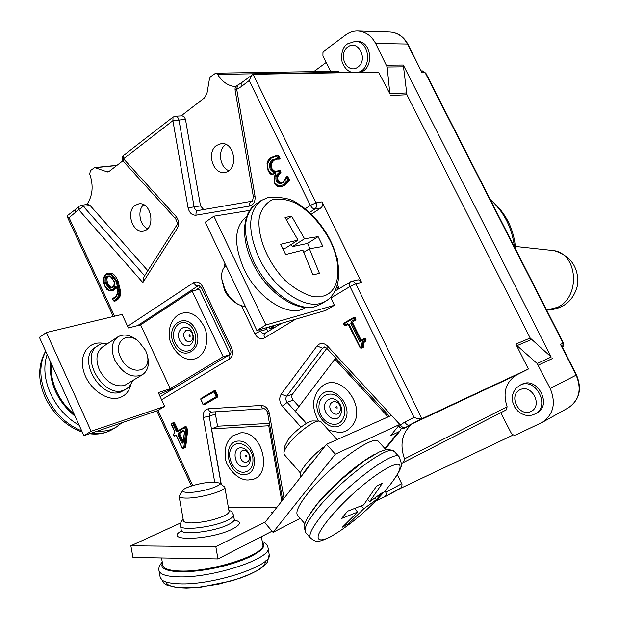 <?xml version="1.0" encoding="UTF-8"?>
<svg xmlns="http://www.w3.org/2000/svg" width="619" height="619" viewBox="0 0 619 619"><rect width="100%" height="100%" fill="white"/><g stroke="black" fill="none" stroke-linecap="round" stroke-linejoin="round"><path stroke-width="0.93" d="M175.2 387.54L159.083 394.342M164.669 406.404L91.14 431.281L83.89 435.691L157.566 410.629L164.669 406.404L158.286 392.608L170.256 388.74L223.165 356.745L229.37 354.834M170.256 388.74L140.614 324.859L128.381 327.954L122.113 314.398L46.379 332.511L39.423 337.347L83.89 435.691M91.14 431.281L46.379 332.511M223.165 356.745L192.153 290.984L140.614 324.859M178.636 314.522C188.493 310.011 196.912 313.864 203.891 326.089C211.381 340.914 203.736 360.08 190.938 359.275C178.21 360.157 168.221 341.688 169.242 334.964C168.972 325.865 172.105 319.048 178.636 314.522M230.136 354.331L199.411 289.297L192.153 290.984M137.82 340.705L136.977 340.001C129.944 334.717 123.56 333.68 117.85 336.891C111.613 341.835 110.577 349.542 114.747 360.01C122.817 373.837 132.071 378.72 142.517 374.681C147.833 370.882 149.512 364.738 147.562 356.235L147.19 354.95M142.517 374.681L124.419 385.513C114.399 387.192 106.058 382 99.388 369.93C95.28 359.546 96.371 351.871 102.661 346.903L117.85 336.891M51.338 363.693C50.518 372.452 52.174 381.497 56.298 390.821C60.569 400.114 66.55 407.944 74.226 414.32M145.589 350.4L138.455 341.231C126.438 330.786 113.084 342.292 120.581 357.38C128.737 376.453 152.831 373.164 147.028 354.377L145.589 350.4M272.739 512.602L271.648 512.609L273.42 511.735M281.753 501.15L268.762 425.771L269.783 425.369M272.081 531.187L217.973 558.934L215.83 546.716L265.334 521.995M277.002 507.178L228.403 507.673M180.725 522.931L130.864 545.796L132.953 557.456L217.973 558.934M215.83 546.716L130.864 545.796M268.762 425.771L211.559 428.812L221.277 484.337M250.084 479.779C237.441 482.216 225.277 464.962 225.463 457.967C224.109 448.775 226.438 441.463 232.45 436.016L240.683 432.859C263.903 430.429 273.497 478.526 250.084 479.779L248.846 479.864M269.443 423.388L218.608 426.151L211.559 428.812M183.015 490.132L179.069 496.183C179.371 497.498 182.009 498.133 187.008 498.094C201.036 498.102 226.314 490.666 224.805 487.091L219.172 482.959L213.006 482.116C202.916 482.224 184.911 487.006 183.015 490.132C182.056 491.687 184.106 492.445 189.166 492.422C201.748 492.399 223.885 485.342 219.172 482.959M224.805 487.091L229.076 511.518C229.192 512.764 227.483 514.234 223.962 515.929C213.95 520.138 203.094 522.475 191.395 522.939C186.396 522.908 183.742 522.173 183.417 520.741L179.069 496.183M161.536 557.951L162.828 565.217C163.54 568.714 169.281 570.648 180.044 571.028C211.149 572.42 266.789 554.129 262.781 544.534L261.411 536.658M165.784 581.937L167.563 584.514L171.711 586.456L178.079 587.663L186.373 588.05L196.192 587.593L218.306 584.251L239.839 578.316L248.977 574.757L256.398 571.051L261.775 567.383L264.886 563.94L265.644 560.876M336.628 287.642L338.763 287.719L337.123 289.793M249.674 210.421L213.888 216.201L205.253 222.198L256.862 330.476L265.884 324.99L334.415 305.283L330.577 297.391M334.415 305.283L325.718 310.459L256.862 330.476M268.909 326.971L269.691 328.612L275.617 325.021M275.764 326.832L269.691 328.612M309.392 248.776L319.427 273.335L312.982 274.921L302.884 250.177L285.676 254.525L280.717 244.281L297.987 240.11L285.05 217.431L291.657 216.271L304.525 238.779L318.12 236.651L322.917 246.463L309.392 248.776L303.852 252.304M282.875 248.606L285.785 248.002L297.987 240.11M318.12 236.651L307.504 243.46L310.026 248.645M304.525 238.779L292.361 246.625L307.504 243.46M291.657 216.271L286.473 219.706M291.301 244.435L292.361 246.625M245.766 307.186L238.354 304.494C232.643 300.973 228.117 295.812 224.759 289.011L221.734 278.798C221.184 272.739 222.592 268.352 225.966 265.644M305.43 307.635L305.128 307.813C289.677 318.421 257.636 298.83 243.894 268.863C233.417 244.141 234.268 226.74 246.439 216.665L246.571 216.573M237.835 304.177L235.499 302.761C230.91 299.929 227.274 295.789 224.581 290.334L221.842 279.656M330.097 240.721C342.632 265.559 340.009 291.936 323.172 296.122L311.427 296.168C302.513 293.398 293.568 287.959 284.593 279.858C267.199 261.822 256.645 235.22 259.376 216.929C261.705 208.649 266.054 202.908 272.406 199.705C279.626 198.204 287.611 199.457 296.377 203.481C310.042 211.868 321.284 224.287 330.097 240.721M213.888 216.201L265.884 324.99M401.383 428.356L400.315 430.638L398.551 431.977L390.527 435.753L399.789 424.425L391.463 415.403L326.515 444.31L264.816 522.66L273.056 532.332L300.184 518.366M388.082 416.912L334.887 359.152L336.295 358.656M399.789 424.425L335.312 454.153L326.515 444.31M334.887 359.152L295.487 411.14L306.444 423.419M318.762 389.722L321.454 386.875C339.197 369.868 368.429 407.217 351.801 426.166C348.605 430.081 344.59 432.232 339.738 432.627L328.65 430.267M363.732 508.779L348.559 523.782L342.446 527.148L357.658 512.075L341.611 518.443L347.607 511.201L363.616 504.926L376.453 486.302L382.457 483.153L369.667 501.676L382.225 492.678L376.344 499.695L363.732 508.779L361.295 506.033M376.344 499.695L375.044 498.249M348.559 523.782L347.507 522.575M357.658 512.075L354.741 508.772M369.667 501.676L367.725 499.494M300.517 473.109L284.345 454.671L283.889 452.938C284.09 450.903 285.607 448.024 288.431 444.303C296.431 433.586 313.74 420.564 319.195 421.052L320.897 421.64L337.046 439.622M325.045 446.175C317.609 451.568 311.233 457.557 305.91 464.149M310.289 513.221L316.696 504.485C331.358 486.047 359.685 461.72 375.261 453.998M304.734 523.628L297.592 515.364C295.302 512.377 298.582 505.228 307.442 493.892C328.689 466.525 374.162 433.501 378.495 441.509L385.869 449.611M283.904 452.768L284.523 446.616L288.175 439.637C294.598 431.017 308.486 420.587 312.943 420.959L319.195 421.052M340.334 530.715L331.374 536.325C321.71 541.401 316.812 541.052 318.383 534.978C321.942 525.655 338.353 506.613 357.705 489.567C377.079 472.901 394.148 462.71 399.154 464.412C401.886 466.625 398.404 474.208 389.931 484.986L388.856 486.294M335.312 454.153L273.056 532.332M551.196 357.031L403.294 65.041L406.923 94.753L530.181 338.044L551.196 357.031L537.191 363.546L550.206 388.461C556.179 403.139 553.548 414.436 542.314 422.344L515.944 434.871C513.956 435.536 512.323 434.832 511.054 432.751L500.763 412.718M330.639 71.371L322.932 55.88L322.956 52.545L324.132 50.982L345.812 34.826C349.449 32.149 353.418 30.865 357.705 30.958C365.411 31.476 371.392 35.654 375.648 43.485L387.161 67.022L403.812 66.837M183.828 430.979L179.897 433.23L179.742 434.112L183.147 441.471M406.404 92.958L389.846 93.701L387.161 67.022M389.846 93.701L378.549 72.098L253.055 74.295L241.17 83L241.155 86.691L249.194 80.571L252.026 74.713M330.886 298.025L349.998 286.535L414.026 417.368C417.523 418.792 420.146 419.249 421.903 418.738L528.394 369.017L515.82 344.102L517.012 345.65L531.35 339.568M537.191 363.546L517.012 345.65M143.631 204.75C137.124 210.236 139.623 225.424 147.554 228.705M135.151 205.369C125.649 211.559 132.512 233.417 143.198 230.964C156.12 229.564 151.523 201.407 138.757 203.883L135.151 205.369M225.819 144.436L225.571 144.606C217.408 149.984 219.59 167.401 228.813 170.674M216.549 145.419C206.328 152.112 212.897 174.481 224.488 172.399C238.779 171.478 235.398 141.635 221.184 143.623L216.549 145.419M116.991 165.366L94.653 167.594L90.374 170.651L89.747 174.063C93.67 185.801 92.711 195.96 86.853 204.541M215.528 411.797L215.412 414.003L217.602 426.53M200.51 205.918L194.095 206.878L178.937 119.792L177.645 117.161L175.394 116.21L182.28 115.838L184.454 117.068L185.476 119.39L200.51 205.918L203.674 209.57M144.637 275.788L83.341 206.336L81.012 205.315L87.728 204.425L90.057 205.446L147.848 270.727M200.811 286.744L195.558 290.195M521.685 384.414L521.786 384.36C537.277 375.865 552.736 405.329 536.75 413.043L535.033 413.964C551.049 406.242 535.559 376.7 520.037 385.211L516.076 388.175L513.437 392.345L512.679 394.767L512.787 402.288L514.791 407.209L517.941 411.148L521.353 413.639L525.183 415.14L528.75 415.558L532.007 415.14L535.033 413.964M357.209 72.469C372.274 70.272 370.363 40.831 355.136 41.372L357.24 41.419C372.437 40.877 374.34 70.241 359.299 72.438M108.99 276.066L108.503 276.345C106.607 277.691 106.453 280.245 108.054 283.997L111.714 287.495M116.48 287.293L114.407 289.777L112.449 290.706L111.497 290.915L113.455 289.986L116.055 286.752L116.666 287.224M108.232 273.049L112.008 273.288C113.997 274.163 115.993 276.701 118.005 280.918L120.844 292.323C120.759 295.712 119.459 298.319 116.937 300.145L115.204 301.027M112.008 273.288L110.468 274.202L116.155 281.506L118.918 292.516C118.709 295.936 117.478 298.381 115.235 299.859L113.509 300.865L114.314 301.229L115.993 300.354C118.353 298.784 119.66 296.176 119.9 292.532L117.053 281.111L111.056 273.474L108.224 273.056L106.22 273.946L108.163 273.072M348.505 324.271L345.967 325.695M364.08 338.655L365.605 338.817L365.968 340.961C363.546 342.276 362.742 344.11 363.57 346.447L363.307 347.329L361.883 348.087M279.362 170.287L280.206 170.589L280.987 172.198L280.392 173.498C277.784 175.363 277.103 177.8 278.357 180.825L281.227 182.969M277.111 159.122L273.583 160.46L271.192 164.112L272.058 168.995L275.548 171.989M271.192 164.112L269.257 164.089L270.209 169.513L273.776 172.863L278.349 171.107L279.138 172.724L278.736 173.003C275.919 174.937 275.176 177.715 276.507 181.359L279.478 183.874L282.744 182.876L285.483 179.812L286.512 177.026M280.167 158.936L279.277 159.029L277.652 155.702L278.542 155.601L280.167 158.936L278.945 159.137M277.838 155.23L278.542 155.601M285.026 185.251L280.701 186.861L284.136 185.375L288.562 180.423L289.444 180.307L285.026 185.251L283.37 184.772L278.643 186.172L274.913 182.938C273.691 179.804 274.085 177.142 276.097 174.945L275.656 174.782M176.067 435.428L175.386 435.799M184.872 426.808L186.389 426.893L187.704 430.035L185.715 446.941L183.828 448.257M336.728 257.125L337.974 259.671L337.51 260.398M337.974 259.671L337.386 259.81M353.774 317.47L355.267 317.648L355.964 319.071L355.747 320.077L352.861 321.748L352.644 322.747L361.187 340.249M359.801 341.82L363.81 339.545L364.374 340.705C361.898 341.889 361.016 344.009 361.736 347.066L360.482 347.77L349.124 324.457L347.367 323.729L344.597 325.339L343.901 323.915L353.464 318.352L354.161 319.775L351.283 321.454L350.849 323.458L359.801 341.82L360.39 340.705L363.81 338.763M280.136 158.959L279.277 159.029M285.483 179.812L286.612 176.461L287.642 176.26L289.444 180.307M276.097 174.945L275.447 173.614L271.718 173.993L268.321 170.488L267.315 163.849L270.905 158.325L277.652 155.702L276.995 155.315L270.921 157.659L277.892 155.222M275.447 173.614L275.641 174.45M273.861 174.868L271.942 174.651L271.718 173.993M274.913 182.938L274.681 183.209C273.621 178.806 273.938 175.997 275.625 174.775L275.764 174.705M278.89 186.822L274.681 183.209C275.347 185.112 276.778 186.327 278.976 186.853L280.709 186.861L278.976 186.853L278.643 186.172M279.076 159.075L277.799 158.387L271.919 159.95L269.257 164.089M278.968 159.106L276.67 159.16L278.906 159.153M282.744 182.876L286.612 176.454L288.052 176.632M214.073 390.813L215.574 390.922L217.958 396.013L217.787 396.918L204.672 404.524M173.034 422.8L174.543 422.885L178.295 430.561M112.488 298.66L113.509 300.865L115.235 301.027L114.314 301.229L113.664 300.687L112.441 298.52L113.13 298.11M114.383 281.784L109.927 275.904L106.801 276.028C104.665 278.186 104.472 281.034 106.205 284.585L109.664 288.353L112.526 287.657L114.964 284.322L114.221 281.97L114.925 283.053M111.134 287.402L109.664 288.353M109.927 275.904L110.275 276.438M112.875 299.054L112.441 298.52M94.653 167.594L107.489 171.989L109.431 171.192L122.895 160.808M181.15 115.877L204.502 97.864L206.963 93.446L209.501 78.574L210.491 76.779L215.691 73.181L217.602 74.396L339.816 72.322L340.094 72.771M235.831 86.637C228.334 86.056 222.252 81.971 217.602 74.396M215.691 73.181L338.059 71.255L339.816 72.322M528.394 369.017L516.857 374.828C505.738 381.877 502.496 392.531 507.123 406.791L404.501 458.857L403.526 462.432L401.576 463.383M403.526 462.432L506.195 409.94L403.565 462.416M507.123 406.791L506.195 409.94M326.809 348.365L292.539 394.086C291.387 396.036 291.58 398.04 293.135 400.098L298.938 406.582M404.501 458.857C399.719 444.937 401.824 433.695 410.807 425.137L404.671 428.124L409.267 425.129L516.857 374.828M414.026 417.368L404.857 422.034C406.242 424.51 407.712 425.539 409.267 425.129L421.903 418.738L355.793 283.881L353.851 281.777L351.329 281.428L358.2 279.803L359.972 280.446L361.566 282.326L322.073 201.879C323.064 204.425 322.661 206.452 320.851 207.953L311.419 214.143M265.791 327.884L268.251 331.366M114.546 316.208L69.057 217.664L78.706 209.694L142.842 282.581L143.724 277.227L176.477 225.618C177.738 224.666 177.467 222.399 175.657 218.817L176.036 216.418L123.529 158.812L172.887 120.69L188.091 207.86C189.368 212.913 192.014 215.358 196.037 215.203L249.589 206.073C253.682 204.835 255.492 201.523 255.005 196.138L236.729 89.376L241.155 86.691M69.057 217.664L67.038 216.294L67.169 215.799L75.858 209.168L75.51 212.75M326.198 62.48L313.779 71.642M385.165 490.666L386.341 493.753L385.475 496.407L375.3 501.359M397.352 474.68L402.01 484.453L401.708 487.323L385.064 496.732M400.71 488.252L513.375 434.917M562.586 347.669L563.824 345.51L563.476 343.042L465.836 151.663M493.25 202.212L494.217 203.078C507.108 215.389 514.242 230.794 515.627 249.295M490.233 199.504L491.602 200.726C504.562 213.021 512.176 228.434 514.435 246.966M563.476 343.042L560.458 344.388L561.626 345.773L576.498 374.967L576.134 375.16C581.891 389.235 579.307 400.114 568.374 407.789L542.314 422.344M422.05 72.794L407.952 44.259L407.395 44.042L422.05 72.794L425.16 72.733L563.097 343.197L562.57 347.63M515.41 246.463L554.075 250.641C577.821 254.161 580.746 296.648 557.711 307.272L546.67 310.096M104.085 343.537C89.391 340.04 78.621 353.859 83.611 371.145C88.277 388.446 106.986 401.971 119.66 397.646C125.425 395.657 129.123 391.409 130.748 384.894M47.152 354.439C43.237 366.224 44.344 379.223 50.456 393.421C57.064 407.503 66.643 418.111 79.178 425.261M97.462 431.079C104.572 431.636 110.863 430.298 116.333 427.064L121.92 422.762M45.791 351.422C39.005 364.049 39.198 378.936 46.379 396.075C54.503 412.981 66.279 424.588 81.716 430.886M90.923 433.3C98.978 434.406 106.081 433.153 112.217 429.54L116.333 427.064M50.503 361.852C48.839 382.797 57.056 400.973 75.154 416.37M126.307 389.034L120.558 392.098C100.386 399.92 76.632 357.836 95.318 347.429L97.957 345.681C79.294 356.064 103.094 398.226 123.251 390.419L126.307 389.034L129.286 386.643L133 380.623M188.965 335.985C189.716 334.098 190.095 334.268 190.118 336.512L188.965 335.985M190.861 341.309C193.089 339.491 193.554 336.868 192.254 333.44L190.768 331.343L188.795 330.151L185.808 330.523L183.928 333.246L183.719 335.8L184.431 338.376C186.187 341.487 188.331 342.469 190.861 341.309M192.269 332.596C194.343 338.09 193.6 342.292 190.033 345.193C185.994 347.042 182.566 345.472 179.758 340.496C174.279 329.679 187.317 321.3 192.269 332.596M175.231 342.88C179.471 350.424 184.655 352.807 190.784 350.029C199.055 345.247 196.54 327.381 187.023 323.412C177.614 318.955 169.877 331.931 175.231 342.88M195.728 329.935C204.912 349.379 182.466 363.129 173.715 343.839C164.608 324.843 186.636 310.506 195.728 329.935M181.282 530.994C162.402 541.849 210.855 540.209 232.597 528.974C240.923 524.556 241.549 521.593 234.477 520.092M162.279 562.129C159.547 565.054 158.433 567.809 158.944 570.401C159.717 574.246 165.962 576.397 177.668 576.846C211.667 578.494 272.484 558.346 268.019 547.769C267.702 545.13 265.768 542.979 262.216 541.308M269.18 554.485L267.57 561.773C266.681 563.344 264.328 565.634 260.506 568.644C255.384 572.072 245.991 576.103 232.326 580.723L201.484 587.06L178.852 587.833L167.091 585.226L164.151 583.508L160.159 577.194C160.948 581.125 167.2 583.338 178.906 583.833C212.928 585.62 273.691 565.279 269.18 554.485L268.019 547.769M162.518 563.46C157.543 572.057 183.936 574.656 215.435 567.933C246.942 561.363 269.783 548.527 262.448 542.623M235.019 520.819L234.237 519.38C234.384 520.858 232.419 522.598 228.357 524.595C214.429 531.767 180.733 535.683 181.251 530.143L181.027 531.876L181.854 531.148M181.251 530.143L180.477 525.802C179.951 531.264 213.648 527.326 227.591 520.223C231.661 518.242 233.626 516.525 233.487 515.062C230.732 509.437 231.413 511.913 228.844 510.195M246.261 456.907C244.962 455.019 245.186 454.656 246.927 455.808L246.261 456.907M249.558 456.195C248.637 452.582 246.71 450.663 243.77 450.415C237.642 450.384 239.801 462.819 245.836 462.323C248.652 461.867 249.898 459.824 249.558 456.195M240.899 447.777C245.604 448.164 248.699 451.243 250.177 457.031C250.71 462.85 248.722 466.122 244.219 466.842C234.578 467.6 231.119 447.746 240.899 447.777M243.785 472.289C250.633 471.221 253.651 466.269 252.838 457.426C250.888 444.984 236.551 438.778 231.413 447.97C225.896 456.737 234.044 472.823 243.785 472.289M238.354 441.045C255.361 440.07 261.288 474.378 244.196 474.626C227.366 475.245 221.501 441.695 238.354 441.045M320.425 304.393L315.566 306.475C297.793 312.448 267.369 290.899 253.604 261.187C242.052 234.044 242.826 215.017 255.933 204.115L261.071 200.602C248.026 211.466 247.306 230.508 258.912 257.728C272.755 287.518 303.178 309.198 320.897 303.271L325.733 301.205L320.425 304.393L314.916 306.753C297.476 311.991 270.882 295.248 255.809 268.979C240.636 242.78 240.992 213.888 255.933 204.115M310.467 538.066L305.685 532.526C303.341 529.462 307.055 521.786 316.82 509.491C340.349 479.679 389.955 443.034 394.241 451.406L399.232 456.868L401.545 463.941C401.553 464.838 401.878 469.241 391.107 483.509M389.931 484.986C375.532 502.667 358.85 518.01 339.893 531.017L331.103 536.495C316.069 543.9 315.976 541.424 310.576 538.197C308.301 535.211 312.069 527.581 321.888 515.31C345.557 485.544 395.1 448.667 399.232 456.868M302.645 474.618C304.656 470.997 308.014 466.726 312.727 461.82M337.177 408.161C335.15 407.542 335.096 407.008 337.022 406.567L337.177 408.161M338.554 403.526C335.8 400.996 333.293 400.888 331.033 403.217C326.577 408.494 335.305 418.158 339.405 412.447C341.177 409.569 340.899 406.598 338.554 403.526M326.391 401.321C330.004 397.591 334.012 397.754 338.415 401.816C342.175 406.729 342.632 411.496 339.785 416.107C333.208 425.214 319.288 409.747 326.391 401.321M342.028 420.448C346.369 413.446 345.673 406.211 339.963 398.744C331.358 388.972 317.524 395.688 319.048 408.625C320.046 421.524 335.243 429.485 342.028 420.448M320.108 396.222C331.714 380.569 355.902 406.985 343.692 422.282C331.738 437.556 308.277 411.333 320.108 396.222M398.551 431.977L384.933 448.582M560.458 344.388L576.134 375.16L550.206 388.461M375.648 43.485L407.395 44.042C403.271 36.506 397.452 32.49 389.931 31.987L357.705 30.958M538.398 365.117L552.38 358.571M403.294 65.041L386.635 65.196M390.372 95.527L406.923 94.753M530.181 338.044L515.82 344.102M221.13 484.244L209.23 416.254L215.412 414.003M251.469 201.314L198.026 210.545C196.03 210.599 194.722 209.377 194.095 206.878L188.091 207.86M175.394 116.21L173.026 117.084L172.887 120.69L185.476 119.39M75.858 209.168L78.42 206.707L78.706 209.694L83.341 206.336L90.057 205.446M137.611 325.617L197.995 285.885L199.333 285.576M519.999 389.738C531.984 383.625 543.165 405.785 530.955 411.519C518.931 417.407 507.99 395.541 519.999 389.738M347.739 46.99C358.239 39.067 368.584 59.571 357.875 67.154C347.344 74.868 337.208 54.619 347.739 46.99M109.548 290.806L111.49 290.915L109.548 290.806M114.407 289.777L112.704 289.483L109.099 290.249L104.835 285.723L103.683 279.084L106.151 274.588L110.468 274.202M116.937 300.145L115.235 299.859M120.844 292.323L118.918 292.516M118.005 280.918L116.155 281.506M108.503 276.345L107.551 276.538L108.534 276.105M108.588 276.089L109.826 276.236M213.803 390.929L200.904 398.497L213.857 390.891L216.155 396.748L203.171 404.315L200.811 399.255L215.574 390.922M346.183 325.625L348.304 324.217M349.124 324.457L360.32 347.87M362.061 348.025L363.307 347.329M363.57 346.447L362.749 346.733C362.053 344.21 362.858 342.377 365.148 341.239L365.968 340.961M366.169 339.97L365.342 340.249L364.777 339.096L365.605 338.817M280.84 182.945L279.95 183.062L277.467 180.941C276.267 177.831 276.948 175.386 279.502 173.606L280.794 173.219M278.357 180.825L276.507 181.359M280.392 173.498L278.736 173.003M280.987 172.198L280.098 172.314L279.316 170.697L280.206 170.589M278.287 170.527L277.707 170.89L278.364 170.434L278.349 171.107L279.316 170.697L278.364 170.434L279.587 170.194M277.637 170.976L275.153 172.067M277.699 171.564L277.707 170.89L274.256 172.067L271.168 169.103L270.302 164.213L272.685 160.553L276.817 159.145M275.153 171.958L274.256 172.067L273.776 172.863M272.058 168.995L270.209 169.513M273.583 160.46L271.919 159.95M277.946 155.214L277.057 155.315L276.685 156.112L277.799 158.387M270.836 157.76L267.315 163.849M268.321 170.488L271.834 174.581M175.494 435.753L174.589 436.093L175.897 435.358M183.928 448.218L185.483 447.344M185.715 446.941L184.818 447.289L186.799 430.367L187.704 430.035M187.627 429.563L186.721 429.896L185.483 427.226L186.389 426.893M360.428 340.674L351.816 323.01L352.644 322.747M352.861 321.748L355.747 320.077M355.964 319.071L355.128 319.327L354.432 317.903L355.267 317.648M353.457 317.593L343.94 323.126L353.503 317.562L353.464 318.352L354.432 317.903L353.503 317.562L354.494 317.238M346.075 325.671L344.326 325.54L345.348 325.888L344.326 325.54L343.777 324.101L344.435 325.439M343.638 324.124L343.94 323.126L343.638 324.124M348.954 324.565L347.367 323.729M360.482 347.77L361.233 348.311L360.482 347.77M361.736 347.066L362.479 347.615L362.749 346.733L361.736 347.066M364.374 340.705L365.148 341.239L365.342 340.249L364.374 340.705M363.81 339.545L364.777 339.096L363.98 338.678L363.81 339.545M351.283 321.454L352.033 322.012L351.816 323.01L350.849 323.458M354.161 319.775L354.911 320.333L355.128 319.327L354.161 319.775M343.839 323.242L343.746 324.016M289.452 179.495L288.57 179.618L288.562 180.423L287.603 180.036L283.37 184.772M287.17 176.748L288.57 179.618L287.603 180.036L286.496 177.769M270.905 158.325L270.921 157.659C267.199 161.273 268.398 159.756 267.029 163.664L268.097 170.759C269.598 173.312 270.882 174.604 271.942 174.651L273.931 174.86M285.274 179.51L282.86 182.156L279.95 183.062L279.478 183.874M282.682 182.272L280.802 183.062M279.138 172.724L279.904 173.328L280.098 172.314L279.138 172.724M204.812 404.47L217.787 396.918M217.958 396.013L217.068 396.322L214.677 391.223L213.857 390.891L214.886 390.527M200.811 399.255L200.904 398.497L200.811 399.255M200.804 399.371L202.978 404.462L204.742 404.501M216.155 396.748L216.898 397.228L217.068 396.322L216.155 396.748M184.648 426.917L177.699 430.909L177.583 431.667L185.483 427.226L184.802 426.831L184.586 427.644L185.824 430.321L186.799 430.367L186.721 429.896L185.824 430.321L183.843 447.243L184.578 447.692L184.818 447.289L183.843 447.243L182.11 448.241L183.031 448.566L182.288 448.11L176.547 435.761M177.924 430.182L177.019 430.514L173.637 423.21L174.543 422.885M172.802 422.909L171.455 423.682L172.856 422.87L172.74 423.628L173.637 423.21L172.856 422.87L173.877 422.491M173.196 434.29L173.676 435.768L175.44 435.784M183.882 448.241L182.11 448.241L176.361 435.807L175.076 434.933L173.854 435.637L173.188 434.198L174.411 433.493L174.72 431.745L171.455 423.682L171.169 424.572L172.74 423.628L176.121 430.94L177.019 430.514L177.692 430.909L185.708 426.499M176.121 430.94L177.583 431.667M171.355 424.533L174.736 431.83M176.539 435.675L175.076 434.933M174.411 433.493L174.72 431.745M183.139 441.564L182.28 441.889L178.837 434.445L179.742 434.112M179.897 433.23L183.657 430.909L184.392 431.776M181.382 442.314L182.504 443.15L183.332 442.237L184.47 432.163L182.837 430.484L178.257 433.114L177.939 434.871L181.382 442.314L183.154 442.136M177.939 434.871L178.837 434.445L178.992 433.571L178.257 433.114M183.255 441.85L183.332 442.237M184.47 432.163L182.961 442.283M182.837 430.484L183.634 430.909M112.82 298.869L114.801 298.056C117.656 295.557 118.275 291.92 116.651 287.131L114.832 286.729L116.287 286.907M114.801 298.056L114.995 297.344M116.651 287.131L116.465 287.239C118.074 291.58 117.548 294.969 114.879 297.399L113.161 298.103M109.099 290.249L109.401 290.806C105.725 288.446 108.457 291.657 104.681 285.908C103.334 282.047 102.932 279.711 103.474 278.89C103.876 276.639 104.797 274.983 106.22 273.946L106.151 274.588M114.832 286.729L112.704 289.483M114.801 297.476L113.385 298.056M112.519 287.084L110.182 287.603L107.102 284.198C105.509 280.894 105.663 278.341 107.551 276.538L106.801 276.028M108.054 283.997L106.205 284.585M112.72 286.953L112.526 287.657M114.964 284.322L114.987 283.842M114.438 281.978L114.221 281.97C111.072 276.128 112.047 278.264 110.089 276.414M114.964 283.208L112.604 286.999M95.357 167.695L116.736 165.559M109.199 171.362L105.663 171.734M404.857 422.034L400.346 424.998L327.521 346.06C323.691 342.593 320.209 342.547 317.067 345.92L281.212 394.133C278.906 398.063 279.308 402.11 282.426 406.257L300.989 427.11M241.673 306.126L254.811 333.711C257.419 338.229 260.638 339.638 264.468 337.951L295.665 319.195M224.914 263.446L224.248 267.338M249.194 80.571L310.297 205.407L305.314 208.711M142.842 282.581L177.32 228.357C179.394 224.248 178.961 220.271 176.036 216.418M161.605 399.781L229.479 358.981C232.721 356.436 233.417 352.714 231.56 347.832L202.622 286.643C200.099 282.264 197.051 280.956 193.476 282.728L127.622 326.314M192.726 485.582L158.007 410.374M283.997 498.295L269.389 413.492C268.081 408.362 265.327 405.677 261.11 405.43L208.317 408.811C204.518 409.561 202.87 412.424 203.357 417.423L214.7 482.116M306.142 423.589L287.193 402.358L293.135 400.098M292.539 394.086L286.589 396.307L322.507 348.242L325.393 347.282M410.807 425.137L405.337 427.698C403.75 428.139 402.079 427.242 400.346 424.998L399.34 427.071L399.951 427.628L402.242 428.526L404.671 428.124M322.073 201.879L316.077 202.87L253.055 74.295M335.158 290.976L351.329 281.428L349.936 282.086L349.387 283.053L349.998 286.535L355.793 283.881L361.566 282.326M266.503 329.37L260.406 331.15L259.694 329.656M309.624 212.433L314.854 208.982L320.851 207.953M203.357 417.423L209.23 416.254L209.485 413.647L211.118 412.076M208.317 408.811L209.392 411.217L211.203 412.068L263.949 408.788L262.177 407.906L261.11 405.43M269.389 413.492L267.694 413.268L282.635 499.966M193.476 282.728L195.542 285.22L197.345 285.932L198.823 285.529L201.461 287.827L230.33 348.876L231.56 347.832M282.426 406.257L287.193 402.358C285.63 400.284 285.429 398.265 286.589 396.307L281.212 394.133M327.521 346.06L326.739 348.288L389.421 416.308M264.746 333.486L262.247 333.208L260.406 331.15L254.811 333.711M265.226 333.254L263.926 334.879L264.468 337.951M314.854 208.982C316.673 207.473 317.083 205.431 316.077 202.87L310.297 205.407L312.448 208.123L314.854 208.982M237.549 85.205L235.955 86.474L235.096 88.331L235.073 89.979L236.729 89.376L237.549 85.205L241.17 83M235.073 89.979L253.31 196.463L255.005 196.138M249.589 206.073C249.302 203.427 249.937 201.84 251.507 201.307L198.041 210.545C196.424 211.079 195.759 212.627 196.037 215.203M253.31 196.463C252.838 200.363 252.235 201.972 251.507 201.307L251.538 201.299M123.529 158.812L123.761 155.237C121.842 157.094 121.68 159.114 123.282 161.296L123.529 158.812M177.32 228.357L176.477 225.618M317.067 345.92L322.507 348.242L324.008 347.135C323.938 346.632 324.851 347.019 326.739 348.288M202.622 286.643L201.461 287.827M229.479 358.981L228.937 356.289L229.935 354.494L160.143 396.624M401.723 483.71L385.908 492.206M425.16 72.733L422.328 70.883L425.16 72.733M138.455 341.231L136.977 340.001M147.028 354.377L147.562 356.235M112.217 429.54C105.586 433.424 98.057 434.824 89.631 433.741M82.25 432.054C52.607 422.173 27.979 381.737 45.659 351.151M108.387 343.127C103.141 343.174 99.667 344.025 97.957 345.681M160.159 577.194L158.982 570.602M234.237 519.38L233.487 515.062M183.201 519.48C181.336 520.703 180.431 522.807 180.477 525.802M338.763 287.719L337.471 285.065M325.733 301.205C342.903 290.667 342.423 261.45 328.016 235.94C319.203 220.983 308.324 209.679 295.371 202.026C290.559 198.776 281.746 197.152 268.948 197.136L261.071 200.602M305.685 532.526L304.045 526.823C303.921 525.833 305.09 522.753 307.542 517.577L317.268 504.044L339.444 481.025L364.134 461L378.975 452.094C384.639 449.974 387.889 449.03 388.717 449.27L394.241 451.406M335.189 440.449L331.637 442.028M300.2 477.729L300.548 473.001C299.728 471.585 311.14 455.731 325.099 446.113M321.454 386.875L318.421 390.078C317.075 392.345 316.812 391.278 314.46 398.419C312.448 404.339 313.81 411.875 318.553 421.044M385.281 448.961L400.315 430.638M521.786 384.36L519.929 385.266M353.132 72.547C348.389 71.99 344.713 68.508 342.106 62.086C340.852 53.064 342.671 46.982 347.576 43.841L355.136 41.372M361.976 348.064L360.212 347.963L348.226 324.232M360.39 340.705L364.808 338.4M275.703 174.883L275.378 174.218M279.896 159.052L278.921 159.153M111.296 287.642L112.596 286.999M108.542 276.105L110.081 276.414M398.435 426.081L399.34 427.071M281.676 323.265L264.592 333.533M173.026 117.084L123.761 155.237M123.282 161.296L175.657 218.817M81.012 205.315L78.42 206.707M67.038 216.294L113.277 316.51M229.935 354.494C231.173 353.588 231.297 351.716 230.33 348.876M156.824 410.884L191.472 485.969M267.694 413.268C267.694 410.513 263.446 407.921 263.949 408.788M400.772 488.221L384.948 496.794M494.217 203.078L491.602 200.726M576.498 374.967C582.231 389.072 579.523 400.013 568.374 407.789M465.821 151.578L425.702 72.91M421.531 70.899L422.328 70.883M407.952 44.259C403.735 36.591 397.723 32.498 389.931 31.987M546.701 310.158C563.801 309.206 574.184 300.416 577.852 283.781C578.363 266.758 570.439 255.709 554.075 250.641"/></g></svg>
